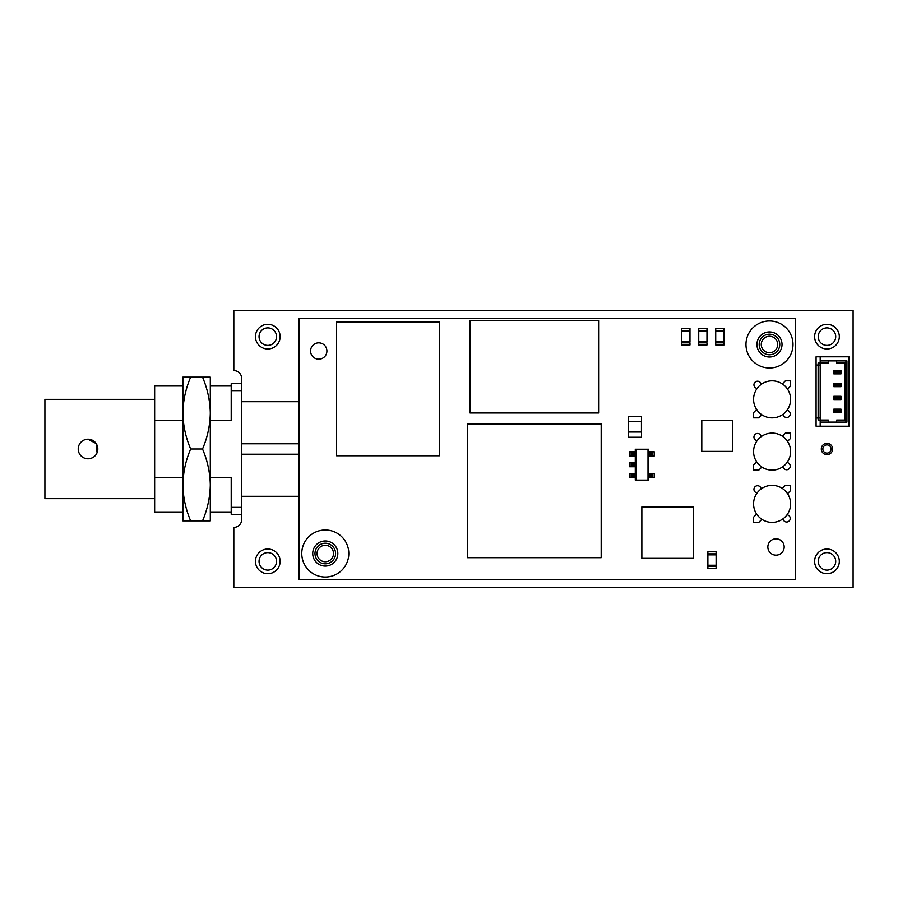 <?xml version="1.0" encoding="UTF-8"?>
<svg xmlns="http://www.w3.org/2000/svg" width="898" height="898" viewBox="0 0 898 898"><rect width="100%" height="100%" fill="white"/><g stroke="black" fill="none" stroke-linecap="round" stroke-linejoin="round"><path stroke-width="1.35" d="M267.784 573.699A12.348 12.348 0 0 0 280.131 561.362A12.348 12.348 0 0 0 267.784 549.015A12.348 12.348 0 0 0 255.447 561.362A12.348 12.348 0 0 0 267.784 573.699M267.784 348.985A12.348 12.348 0 0 0 280.131 336.638A12.348 12.348 0 0 0 267.784 324.301A12.348 12.348 0 0 0 255.447 336.638A12.348 12.348 0 0 0 267.784 348.985M826.968 348.985A12.348 12.348 0 0 0 839.316 336.638A12.348 12.348 0 0 0 826.968 324.301A12.348 12.348 0 0 0 814.621 336.638A12.348 12.348 0 0 0 826.968 348.985M826.968 573.699A12.348 12.348 0 0 0 839.316 561.362A12.348 12.348 0 0 0 826.968 549.015A12.348 12.348 0 0 0 814.621 561.362A12.348 12.348 0 0 0 826.968 573.699M826.968 454.657A5.657 5.657 0 0 0 832.626 449A5.657 5.657 0 0 0 826.968 443.343A5.657 5.657 0 0 0 821.311 449A5.657 5.657 0 0 0 826.968 454.657M826.968 444.88A4.12 4.12 0 0 0 822.86 449A4.12 4.12 0 0 0 826.968 453.12A4.12 4.12 0 0 0 831.088 449A4.12 4.12 0 0 0 826.968 444.88M826.968 552.618A8.744 8.744 0 0 0 818.224 561.362A8.744 8.744 0 0 0 826.968 570.107A8.744 8.744 0 0 0 835.712 561.362A8.744 8.744 0 0 0 826.968 552.618M267.784 552.618A8.744 8.744 0 0 0 259.039 561.362A8.744 8.744 0 0 0 267.784 570.107A8.744 8.744 0 0 0 276.528 561.362A8.744 8.744 0 0 0 267.784 552.618M267.784 327.893A8.744 8.744 0 0 0 259.039 336.638A8.744 8.744 0 0 0 267.784 345.382A8.744 8.744 0 0 0 276.528 336.638A8.744 8.744 0 0 0 267.784 327.893M826.968 327.893A8.744 8.744 0 0 0 818.224 336.638A8.744 8.744 0 0 0 826.968 345.382A8.744 8.744 0 0 0 835.712 336.638A8.744 8.744 0 0 0 826.968 327.893M241.663 378.451L241.663 519.549A7.835 7.835 0 0 1 233.817 527.395L233.817 587.494L853.1 587.494L853.1 310.506L233.817 310.506L233.817 370.605A7.835 7.835 0 0 1 241.663 378.451M776.018 538.822A8.161 8.161 0 0 0 767.846 546.983A8.161 8.161 0 0 0 776.018 555.155A8.161 8.161 0 0 0 784.179 546.983A8.161 8.161 0 0 0 776.018 538.822M318.745 342.845A8.161 8.161 0 0 0 310.573 351.017A8.161 8.161 0 0 0 318.745 359.178A8.161 8.161 0 0 0 326.906 351.017A8.161 8.161 0 0 0 318.745 342.845M325.278 577.032A23.516 23.516 0 0 0 348.794 553.516A23.516 23.516 0 0 0 325.278 530A23.516 23.516 0 0 0 301.762 553.516A23.516 23.516 0 0 0 325.278 577.032M325.278 540.978A12.538 12.538 0 0 0 312.729 553.516A12.538 12.538 0 0 0 325.278 566.066A12.538 12.538 0 0 0 337.816 553.516A12.538 12.538 0 0 0 325.278 540.978M769.485 368A23.516 23.516 0 0 0 793.001 344.484A23.516 23.516 0 0 0 769.485 320.968A23.516 23.516 0 0 0 745.969 344.484A23.516 23.516 0 0 0 769.485 368M769.485 331.934A12.538 12.538 0 0 0 756.947 344.484A12.538 12.538 0 0 0 769.485 357.022A12.538 12.538 0 0 0 782.023 344.484A12.538 12.538 0 0 0 769.485 331.934M299.146 318.352L299.146 579.648L795.617 579.648L795.617 318.352L299.146 318.352M336.548 455.769L439.425 455.769L439.425 322.034L336.548 322.034L336.548 455.769M467.443 557.68L601.177 557.68L601.177 423.935L467.443 423.935L467.443 557.68M598.607 412.979L598.607 320.395L470.013 320.395L470.013 412.979L598.607 412.979M761.134 488.95A3.603 3.603 0 0 0 757.553 485.728A3.603 3.603 0 0 0 753.95 489.141A3.603 3.603 0 0 0 757.182 492.901M772.1 522.389A18.521 18.521 0 0 0 790.61 503.868A18.521 18.521 0 0 0 772.1 485.358A18.521 18.521 0 0 0 753.579 503.868A18.521 18.521 0 0 0 772.1 522.389M783.067 518.797A3.603 3.603 0 0 0 786.771 522.019A3.603 3.603 0 0 0 790.24 518.55A3.603 3.603 0 0 0 787.018 514.835M787.546 493.653L790.61 490.577L790.61 485.358L785.391 485.358L782.315 488.433M756.655 514.094L753.579 517.169L753.579 522.389L758.81 522.389L761.874 519.313M761.134 436.697A3.603 3.603 0 0 0 757.553 433.465A3.603 3.603 0 0 0 753.95 436.877A3.603 3.603 0 0 0 757.182 440.649M772.1 470.125A18.521 18.521 0 0 0 790.61 451.615A18.521 18.521 0 0 0 772.1 433.094A18.521 18.521 0 0 0 753.579 451.615A18.521 18.521 0 0 0 772.1 470.125M783.067 466.533A3.603 3.603 0 0 0 786.771 469.755A3.603 3.603 0 0 0 790.24 466.286A3.603 3.603 0 0 0 787.018 462.582M787.546 441.401L790.61 438.325L790.61 433.094L785.391 433.094L782.315 436.17M756.655 461.83L753.579 464.906L753.579 470.125L758.81 470.125L761.874 467.061M761.134 384.434A3.603 3.603 0 0 0 757.553 381.201A3.603 3.603 0 0 0 753.95 384.613A3.603 3.603 0 0 0 757.182 388.385M772.1 417.873A18.521 18.521 0 0 0 790.61 399.352A18.521 18.521 0 0 0 772.1 380.831A18.521 18.521 0 0 0 753.579 399.352A18.521 18.521 0 0 0 772.1 417.873M783.067 414.27A3.603 3.603 0 0 0 786.771 417.503A3.603 3.603 0 0 0 790.24 414.023A3.603 3.603 0 0 0 787.018 410.319M787.546 389.137L790.61 386.061L790.61 380.831L785.391 380.831L782.315 383.906M756.655 409.567L753.579 412.642L753.579 417.873L758.81 417.873L761.874 414.797M628.387 421.566L628.387 432.017M641.453 432.017L641.453 421.566M628.252 421.566L641.576 421.566L641.576 416.335L628.252 416.335L628.252 421.566M641.576 432.017L628.252 432.017L628.252 437.236L641.576 437.236L641.576 432.017M693.301 558.332L693.301 506.899L641.857 506.899L641.857 558.332L693.301 558.332M732.656 451.368L732.656 420.5L701.798 420.5L701.798 451.368L732.656 451.368M681.75 342.34L681.75 344.978L689.978 344.978L689.978 342.811L681.75 342.811L689.978 342.811L681.75 342.34L681.75 330.464L689.978 330.464L689.978 328.399L681.75 328.399L681.75 330.464L689.978 330.464L689.978 331.452L681.75 331.452M681.75 341.835L689.978 341.835L689.978 331.452M681.75 344.866L689.978 344.866M698.734 342.34L698.734 344.978L706.973 344.978L706.973 342.811L698.734 342.811L706.973 342.811L698.734 342.34L698.734 330.464L706.973 330.464L706.973 328.399L698.734 328.399L698.734 330.464L706.973 330.464L706.973 331.452L698.734 331.452M698.734 341.835L706.973 341.835L706.973 331.452M698.734 344.866L706.973 344.866M715.717 342.34L715.717 344.978L723.956 344.978L723.956 342.811L715.717 342.811L723.956 342.811L715.717 342.34L715.717 330.464L723.956 330.464L723.956 328.399L715.717 328.399L715.717 330.464L723.956 330.464L723.956 331.452L715.717 331.452M715.717 341.835L723.956 341.835L723.956 331.452M715.717 344.866L723.956 344.866M707.882 565.751L707.882 568.389L716.11 568.389L716.11 566.223L707.882 566.223L716.11 566.223L707.882 565.751L707.882 553.875L716.11 553.875L716.11 551.81L707.882 551.81L707.882 553.875L716.11 553.875L716.11 554.863L707.882 554.863M707.882 565.246L716.11 565.246L716.11 554.863M707.882 568.277L716.11 568.277M648.659 455.937L648.659 480.104L648.019 480.104L648.019 449.247L648.659 449.247L648.614 455.937L649.31 455.937L649.31 451.817L654.316 451.817L654.316 455.937L652.812 455.937L652.812 451.817M648.019 449.247L635.279 449.247L635.279 451.817M648.019 480.104L635.919 480.104L635.919 449.247M631.126 455.937L635.324 455.937L635.324 451.817L629.621 451.817L629.621 455.937L631.126 455.937L631.126 451.817M635.279 462.616L635.279 455.937M631.126 466.736L635.324 466.736L635.324 462.616L629.621 462.616L629.621 466.736L631.126 466.736L631.126 462.616M635.279 473.426L635.279 466.736M632.057 477.534L635.324 477.534L635.324 473.426L629.621 473.426L629.621 477.534L632.057 477.534L632.057 473.426M635.919 480.104L635.279 480.104L635.279 477.534M652.812 473.426L654.316 473.426L654.316 477.534L651.881 477.534L651.881 473.426L652.812 473.426L652.812 477.534M648.614 473.426L651.881 473.426M648.614 477.534L651.881 477.534M649.31 455.937L652.812 455.937M648.614 451.817L649.31 451.817M210.3 484.931L210.3 520.862L202.521 520.862C207.472 509.278 210.065 497.301 210.3 484.931L210.3 413.069C210.065 425.45 207.472 437.427 202.521 449C207.472 460.629 210.065 472.606 210.3 484.931M210.3 377.138L210.3 413.069C210.065 400.755 207.472 388.778 202.521 377.138L210.3 377.138M190.645 520.862C185.695 509.222 183.102 497.245 182.866 484.931L182.866 520.862L202.521 520.862M190.645 449C185.695 437.371 183.102 425.394 182.866 413.069L182.866 484.931C183.102 472.55 185.695 460.573 190.645 449L202.521 449M190.645 377.138L182.866 377.138L182.866 413.069C183.102 400.699 185.695 388.722 190.645 377.138L202.521 377.138M97.063 452.76L96.165 443.556L88.015 439.201A9.799 9.799 0 0 0 78.216 449A9.799 9.799 0 0 0 88.015 458.799L91.776 458.047M231.201 386.028L210.3 386.028M182.866 386.028L154.647 386.028L154.647 420.545L182.866 420.545M210.3 420.545L231.201 420.545L231.201 383.671L241.663 383.671M154.647 498.648L44.9 498.648L44.9 399.352L154.647 399.352M241.663 496.302L299.146 496.302M299.146 454.231L241.663 454.231M299.146 401.698L241.663 401.698M299.146 443.769L241.663 443.769M241.663 507.359L231.201 507.359L231.201 477.455L210.3 477.455M182.866 477.455L154.647 477.455L154.647 511.972L182.866 511.972M154.647 477.455L154.647 420.545M231.201 507.359L231.201 514.33L241.663 514.33M241.663 390.641L231.201 390.641M88.015 458.799A9.799 9.799 0 0 0 97.815 449A9.799 9.799 0 0 0 88.015 439.201M820.188 356.798L816.08 356.798L816.08 426.236L848.992 426.236L848.992 356.798L820.188 356.798L820.188 360.906L846.937 360.906L846.937 422.116L820.188 422.116L820.188 426.236M820.188 365.026L820.188 418.008L818.134 418.008L818.134 365.026L820.188 365.026L820.188 362.972L818.134 362.972L818.134 365.026L816.08 365.026M828.416 360.906L828.416 362.972L820.188 362.972L820.188 360.906M820.188 422.116L820.188 420.062L818.134 420.062L818.134 418.008L816.08 418.008M846.937 422.116L844.883 420.062L836.655 420.062L836.655 422.116M846.937 360.906L844.883 362.972L844.883 420.062M836.655 360.906L836.655 362.972L844.883 362.972M828.416 422.116L828.416 420.062L820.188 420.062L820.188 418.008M841.022 373.871L833.827 373.871L833.827 370.582L841.022 370.582L841.022 373.871L833.827 373.871M841.022 386.679L833.827 386.679L833.827 383.39L841.022 383.39L841.022 386.679L833.827 386.679M841.022 399.588L833.827 399.588L833.827 396.299L841.022 396.299L841.022 399.588L833.827 399.588M841.022 412.451L833.827 412.451L833.827 409.162L841.022 409.162L841.022 412.451L840.506 411.879L833.827 412.451M834.332 373.31L835.106 371.963L833.827 370.582M840.506 373.31L839.742 372.479L835.106 372.479M841.022 370.582L839.742 372.479M834.332 386.118L835.106 384.771L833.827 383.39M840.506 386.118L839.742 385.287L835.106 385.287M841.022 383.39L839.742 385.287M834.332 399.026L835.106 397.691L833.827 396.299M840.506 399.026L839.742 398.196L835.106 398.196M841.022 396.299L839.742 398.196M834.332 411.879L835.106 410.543L833.827 409.162M840.506 411.879L839.742 411.06L835.106 411.06M841.022 409.162L839.742 411.06M834.332 371.143L840.506 371.143M835.106 371.963L839.742 371.963M834.332 383.951L840.506 383.951M835.106 384.771L839.742 384.771M834.332 396.86L840.506 396.86M835.106 397.691L839.742 397.691M834.332 409.724L840.506 409.724M835.106 410.543L839.742 410.543M320.777 560.408A8.228 8.228 0 0 0 332.159 558.017A8.228 8.228 0 0 0 329.779 546.635A8.228 8.228 0 0 0 318.386 549.015A8.228 8.228 0 0 0 320.777 560.408M319.643 562.137A10.282 10.282 0 0 0 333.888 559.151A10.282 10.282 0 0 0 330.902 544.906A10.282 10.282 0 0 0 316.657 547.892A10.282 10.282 0 0 0 319.643 562.137M764.984 351.365A8.228 8.228 0 0 0 776.377 348.985A8.228 8.228 0 0 0 773.986 337.592A8.228 8.228 0 0 0 762.593 339.983A8.228 8.228 0 0 0 764.984 351.365M763.861 353.094A10.282 10.282 0 0 0 778.095 350.108A10.282 10.282 0 0 0 775.109 335.863A10.282 10.282 0 0 0 760.875 338.849A10.282 10.282 0 0 0 763.861 353.094M681.75 330.935L689.978 330.935M698.734 330.935L706.973 330.935M715.717 330.935L723.956 330.935M707.882 554.347L716.11 554.347M650.713 477.534L650.713 473.426M649.31 477.534L649.31 473.426M650.713 455.937L650.713 451.817M651.881 455.937L651.881 451.817M634.628 466.736L634.628 462.616M633.225 466.736L633.225 462.616M632.057 466.736L632.057 462.616M634.628 477.534L634.628 473.426M631.126 477.534L631.126 473.426M633.225 477.534L633.225 473.426M634.628 455.937L634.628 451.817M632.057 455.937L632.057 451.817M633.225 455.937L633.225 451.817M231.201 511.972L210.3 511.972"/></g></svg>
